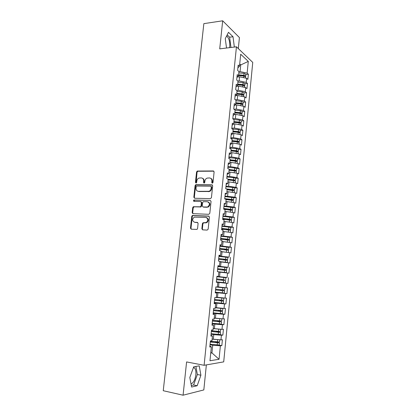 <?xml version="1.0" encoding="UTF-8"?>
<svg xmlns="http://www.w3.org/2000/svg" width="416" height="416" viewBox="0 0 416 416"><rect width="100%" height="100%" fill="white"/><g stroke="black" fill="none" stroke-linecap="round" stroke-linejoin="round"><path stroke-width="0.62" d="M212.316 183.206L213.013 182.515L214.11 171.948L213.325 170.96L197.272 171.054L196.565 171.985L195.437 182.364L196.175 183.019L196.648 182.374L196.794 181.028C197.018 179.587 197.751 178.599 198.994 178.069L201.214 177.908C202.888 178.105 203.71 179.161 203.679 181.074L203.533 182.432L204.074 183.128L204.766 182.442L204.906 181.085C205.13 179.65 205.863 178.656 207.106 178.11L209.394 177.939C211.094 178.136 211.931 179.202 211.905 181.132L211.765 182.504L212.316 183.206M191.022 383.942C193.502 382.855 195.114 379.808 195.848 374.8C196.123 371.597 195.676 369.304 194.501 367.921L193.523 367.312M226.632 35.968L226.751 36.041C228.977 38.121 229.98 41.616 229.752 46.54L229.59 47.642M201.859 228.779L202.644 229.845L207.163 230.1L208.166 229.128L209.414 217.126L208.624 216.076L192.343 215.493L191.755 216.367L190.476 228.155L191.24 229.206L197.012 229.408L197.569 228.545L198.11 223.454L197.335 222.404L194.683 222.279C192.176 221.068 192.015 219.357 194.204 217.147L205.722 217.376C208.265 218.54 208.468 220.256 206.32 222.518L202.966 222.799L202.4 223.668L201.859 228.779L202.363 228.914L202.764 229.85M238.311 48.584L239.424 37.57L222.685 20.8L203.85 23.639L163.249 390.718L183.076 395.2L203.824 389.932L206.357 364.894M222.685 20.8L219.716 48.864L236.449 46.8L204.105 365.29L186.592 361.936L183.076 395.2M210.439 198.63L211.437 197.647L212.67 185.827L211.879 184.824L195.754 184.709L195.088 185.624L193.83 197.236L194.589 198.245L210.439 198.63M211.047 201.417L209.81 213.325L208.806 214.302L192.92 213.668L192.161 212.638L192.702 207.62L193.315 206.731L200.429 206.788L201.037 205.899L201.396 202.556L200.621 201.531L193.991 201.349C193.326 201.032 193.294 200.585 193.898 200.013L210.257 200.387L211.047 201.417M236.449 46.8L252.751 62.416L223.709 361.873L204.105 365.29M239.611 65.057L240.729 64.938L248.29 61.407L240.698 54.231L239.491 66.258L238.176 65.073L237.635 70.424L238.956 71.583L238.534 75.78L237.214 74.641L236.673 80.018L237.999 81.13L237.578 85.348L236.246 84.25L235.7 89.653L237.037 90.724L236.616 94.962L235.274 93.912L234.728 99.341L236.07 100.365L235.643 104.624L234.296 103.62L233.745 109.075L235.102 110.058L234.671 114.338L233.314 113.376L232.762 118.856L234.125 119.792L233.693 124.093L232.326 123.178L231.774 128.69L233.142 129.579L232.71 133.9L231.338 133.032L230.776 138.57L232.154 139.412L231.722 143.754L230.339 142.932L229.778 148.496L231.166 149.297L230.729 153.66L229.336 152.88L228.774 158.475L230.168 159.229L229.731 163.613L228.332 162.885L227.765 168.506L229.169 169.208L228.727 173.618L227.318 172.931L226.751 178.584L228.166 179.239L227.718 183.669L226.304 183.035L225.732 188.713L227.152 189.322L226.704 193.773L225.28 193.185L224.708 198.895L226.138 199.456L225.685 203.928L224.255 203.393L223.678 209.128L225.113 209.638L224.666 214.136L223.22 213.647L222.643 219.414L224.089 219.872L223.636 224.39L222.186 223.954L221.603 229.752L223.059 230.157L222.602 234.702L221.14 234.317L220.558 240.141L222.019 240.5L221.562 245.066L220.095 244.728L219.508 250.583L220.979 250.89L220.516 255.476L219.04 255.195L218.447 261.082L219.934 261.336L219.471 265.949L217.984 265.715L217.386 271.632L218.878 271.83L218.416 276.468L216.918 276.292L216.32 282.235L217.823 282.386L217.355 287.045L215.847 286.92L215.249 292.895L216.757 292.989L216.289 297.674L214.776 297.606L214.167 303.612L215.691 303.654L215.218 308.36L213.694 308.344L213.086 314.382L214.614 314.366L214.141 319.103L212.607 319.14L211.994 325.208L213.533 325.14L213.06 329.898L211.515 329.992L210.902 336.092L212.446 335.967L211.968 340.751L210.418 340.902L209.799 347.032L211.359 346.85L209.893 346.117M248.29 61.407L247.135 73.117L240.063 71.609L238.945 71.718M245.877 74.464L248.373 74.225L247.135 73.117M248.373 74.225L247.863 79.388L246.631 78.302L246.23 82.389L239.132 80.912L237.874 81.026M244.972 83.673L247.468 83.455L246.23 82.389M247.468 83.455L246.958 88.644L245.716 87.599L245.315 91.702L238.202 90.256L236.616 90.386M244.062 92.924L246.563 92.726L245.315 91.702M246.563 92.726L246.054 97.942L244.8 96.938L244.395 101.062L237.26 99.648L235.31 99.788M243.147 102.222L245.648 102.045L244.395 101.062M245.648 102.045L245.138 107.286L243.88 106.324L243.474 110.469L236.319 109.086L233.964 109.231M242.226 111.561L244.733 111.41L243.474 110.469M244.733 111.41L244.218 116.672L242.954 115.752L242.544 119.917L235.368 118.565L232.778 118.706M241.306 120.947L243.812 120.817L242.544 119.917M243.812 120.817L243.298 126.105L242.024 125.226L241.613 129.412L234.416 128.092L231.821 128.206M240.375 130.374L242.892 130.27L241.613 129.412M242.892 130.27L242.372 135.58L241.088 134.748L240.677 138.954L233.459 137.665L230.859 137.753M239.444 139.849L241.961 139.766L240.677 138.954M241.961 139.766L241.441 145.106L240.152 144.316L239.736 148.538L232.497 147.28L229.892 147.347M238.508 149.37L241.025 149.308L239.736 148.538M241.025 149.308L240.505 154.674L239.205 153.925L238.789 158.174L231.53 156.946L228.925 156.988M228.857 157.654L235.654 158.309L237.562 158.938L240.089 158.896L238.789 158.174M240.089 158.896L239.564 164.289L238.259 163.587L237.843 167.851L230.563 166.66L227.947 166.676M236.621 168.548L239.148 168.532L237.843 167.851M239.148 168.532L238.618 173.95L237.307 173.29L236.886 177.575L229.585 176.42L226.97 176.41M235.659 178.204L238.202 178.214L236.886 177.575M238.202 178.214L237.671 183.659L236.35 183.045L235.929 187.351L228.602 186.228L225.987 186.196M234.681 187.907L237.25 187.944L235.929 187.351M237.25 187.944L236.714 193.414L235.388 192.842L234.962 197.174L224.999 196.024M233.678 197.657L236.293 197.72L234.962 197.174M236.293 197.72L235.758 203.216L234.421 202.691L233.995 207.038L224 205.904M232.638 207.454L235.331 207.542L233.995 207.038M235.331 207.542L234.79 213.065L233.449 212.586L233.022 216.96L223.002 215.826M231.52 217.292L234.369 217.412L233.022 216.96M234.369 217.412L233.823 222.96L232.476 222.534L232.045 226.923L221.998 225.805M230.272 227.172L233.397 227.334L232.045 226.923M233.397 227.334L232.851 232.908L231.494 232.528L231.062 236.938L220.99 235.83M228.701 237.073L232.424 237.302L231.062 236.938M232.424 237.302L231.873 242.902L230.506 242.57L230.074 247.005L219.976 245.903M225.841 246.917L231.442 247.317L230.074 247.005M231.442 247.317L230.89 252.949L229.518 252.663L229.081 257.119L218.956 256.027M220.735 256.594L229.081 257.119M230.459 257.384L229.908 263.042L228.524 262.803L228.082 267.285L217.932 266.198M217.911 266.443L228.082 267.285M229.471 267.498L228.914 273.187L227.521 273L227.079 277.498L216.908 276.427M216.897 276.494L227.079 277.498M228.478 277.664L227.916 283.379L226.517 283.244L226.075 287.768L217.37 286.868M215.311 292.266L226.912 293.623L227.474 287.882L226.075 287.768M226.912 293.623L225.508 293.535L225.061 298.085L216.336 297.211M214.796 302.51L225.909 303.919L226.47 298.147L225.061 298.085M225.909 303.919L224.489 303.883L224.042 308.454L215.29 307.606M218.603 313.404L224.895 314.267L225.462 308.469L224.042 308.454M224.895 314.267L223.47 314.283L223.018 318.874L214.245 318.053M219.898 324.08L223.881 324.667L224.448 318.838L223.018 318.874M223.881 324.667L222.446 324.735L221.993 329.347L213.19 328.557M219.596 334.604L222.856 335.119L223.428 329.259L221.993 329.347M222.856 335.119L221.416 335.239L220.958 339.877L212.134 339.108M218.884 345.124L221.832 345.623L222.404 339.737L220.958 339.877M221.832 345.623L220.376 345.795L219.055 359.278L209.966 360.755L211.359 346.85M212.446 335.967L210.98 335.327M210.772 352.695L211.942 352.903L212.706 345.238L210.028 344.786M220.376 345.795L212.706 345.238M210.735 353.07L211.942 352.903L219.055 359.278M213.533 325.14L212.056 324.594M213.299 339.3L213.767 334.646L211.089 334.22M221.416 335.239L213.767 334.646M214.614 314.366L213.132 313.919M214.354 328.734L214.817 324.1L212.15 323.705M222.446 324.735L214.817 324.1M215.691 303.654L214.204 303.295M215.41 318.219L215.868 313.612L213.2 313.243M223.47 314.283L215.868 313.612M216.757 292.989L215.264 292.724M216.455 307.762L216.913 303.176L214.245 302.832M224.489 303.883L216.913 303.176M217.823 282.386L216.325 282.209M217.495 297.352L217.948 292.791L215.29 292.479M225.508 293.535L217.948 292.791M218.416 276.468L216.913 276.344M218.53 286.998L218.982 282.459L216.325 282.173M226.517 283.244L218.982 282.459M219.471 265.949L217.963 265.912M219.56 276.692L220.012 272.178L218.858 272.064M227.521 273L220.012 272.178M220.516 255.476L219.008 255.533M220.584 266.443L221.036 261.945L219.882 261.846M228.524 262.803L221.036 261.945M221.562 245.066L220.048 245.206M221.603 256.24L222.05 251.768L220.901 251.68M229.518 252.663L222.05 251.768M222.602 234.702L221.083 234.931M222.617 246.09L223.064 241.639L221.915 241.561M230.506 242.57L223.064 241.639M223.636 224.39L222.108 224.708M223.631 235.986L224.073 231.561L222.924 231.494M231.494 232.528L224.073 231.561M224.666 214.136L223.132 214.536M224.635 225.94L225.077 221.53L223.928 221.478M232.476 222.534L225.077 221.53M225.685 203.928L224.151 204.412M225.633 215.935L226.07 211.552L224.926 211.51M233.449 212.586L226.07 211.552M226.704 193.773L225.165 194.345M226.632 205.982L227.063 201.62L225.924 201.588M234.421 202.691L227.063 201.62M227.718 183.669L226.174 184.319M227.62 196.082L228.051 191.74L226.912 191.719M235.388 192.842L228.051 191.74M228.727 173.618L227.178 174.351M228.602 186.228L229.039 181.906L227.895 181.896M236.35 183.045L229.039 181.906M229.731 163.613L228.176 164.429M229.585 176.42L230.017 172.12L228.878 172.12M237.307 173.29L230.017 172.12M230.729 153.66L229.169 154.554M230.563 166.66L230.989 162.38L229.85 162.391M238.259 163.587L230.989 162.38M231.722 143.754L230.157 144.732M231.53 156.946L231.956 152.688L230.823 152.714M239.205 153.925L231.956 152.688M232.71 133.9L231.14 134.95M232.497 147.28L232.924 143.042L231.79 143.078M240.152 144.316L232.924 143.042M233.693 124.093L232.123 125.226M233.459 137.665L233.88 133.442L232.752 133.489M241.088 134.748L233.88 133.442M234.671 114.338L233.095 115.544M234.416 128.092L234.837 123.895L233.709 123.947M242.024 125.226L234.837 123.895M235.643 104.624L234.062 105.908M235.368 118.565L235.789 114.384L234.51 114.462M242.954 115.752L235.789 114.384M236.616 94.962L235.03 96.32M236.319 109.086L236.735 104.926L235.144 105.035M243.88 106.324L236.735 104.926M237.578 85.348L235.992 86.783M237.26 99.648L237.676 95.508L235.81 95.654M244.8 96.938L237.676 95.508M238.534 75.78L236.943 77.288M238.202 90.256L238.612 86.138L236.501 86.32M245.716 87.599L238.612 86.138M239.491 66.258L237.895 67.839M239.132 80.912L239.543 76.814L237.214 77.033M246.631 78.302L239.543 76.814M234.348 47.055L233.022 36.748L228.493 32.302L225.269 38.641L226.522 48.022M199.222 365.856L193.71 366.813L189.81 377.489L191.604 387.046L197.179 385.731L200.907 375.222L199.222 365.856M240.063 71.609L240.729 64.938L239.715 64.022M216.33 282.142L227.916 283.379M230.963 47.476L229.622 37.206L227.193 34.856M229.622 37.206L233.022 36.748M191.313 385.497L193.601 384.972L197.356 374.504L195.884 366.434M197.356 374.504L200.907 375.222M193.601 384.972L197.179 385.731M212.378 183.201L212.389 181.34C212.462 179.79 211.864 178.766 210.6 178.266M202.384 178.22C203.648 178.703 204.246 179.728 204.168 181.282L204.152 183.123M213.871 171.189L197.766 171.272L197.059 172.203L196.061 183.05M212.394 185.026L196.258 184.907L195.588 185.822L194.334 197.418L194.626 198.245M211.302 186.914L210.751 186.207L196.862 186.04L196.18 186.722L196.024 188.146C195.988 190.055 196.799 191.121 198.468 191.344L209.076 191.287C210.257 190.72 210.948 189.743 211.151 188.36L211.302 186.914L211.786 187.112L211.12 186.358M197.917 191.272L198.468 191.344M211.786 187.112L211.635 188.557C211.432 189.94 210.74 190.913 209.56 191.48L198.962 191.532M201.058 201.687L201.89 202.727L201.536 206.066L200.928 206.955L194.184 206.825L193.211 207.787L192.67 212.794L193.008 213.668M210.257 200.387L194.646 200.143L194.126 201.354M206.757 207.09L207.808 206.861C210.064 204.615 209.903 202.904 207.319 201.718L203.247 201.692L202.628 202.592L202.275 205.941L203.05 206.97L208.296 207.033C210.454 205.062 210.418 203.362 208.203 201.942M207.251 207.256L203.549 207.137M206.482 217.552C208.785 218.884 208.9 220.589 206.82 222.664L203.466 222.945L202.899 223.813L202.363 228.914M197.735 222.544L195.192 222.42M209.056 216.226L192.852 215.644L192.265 216.518L190.991 228.29L191.381 229.216M238.586 75.291L243.812 75.759L244.421 76.138M245.898 74.272L244.057 73.362L238.826 72.894M238.633 74.833L243.864 75.301L245.539 75.842L245.388 76.518M238.555 75.572L243.792 76.04L245.632 76.939M237.661 84.536L242.897 85.01L243.469 85.4M244.988 83.502L243.136 82.618L237.9 82.144M237.702 84.094L242.944 84.568L244.629 85.093L244.447 85.758M237.63 84.838L242.871 85.311L244.722 86.185M236.73 93.824L241.977 94.302L242.497 94.708M244.078 92.773L242.216 91.926L236.964 91.447M236.772 93.402L242.024 93.881L243.714 94.39L243.495 95.04M236.694 94.151L241.951 94.63L243.812 95.472M235.794 103.158L241.056 103.641L241.644 103.813L241.488 104.052M243.157 102.092L241.296 101.27L236.028 100.786M235.83 102.757L241.098 103.241L242.793 103.735L242.97 104L242.528 104.364M235.758 103.506L241.025 103.99L242.892 104.801M234.853 112.533L240.126 113.022L240.786 113.277L240.412 113.433M242.237 111.452L240.365 110.666L235.087 110.178M234.889 112.154L240.167 112.642L241.868 113.121L242.05 113.376L241.55 113.734M234.816 112.908L240.094 113.396L241.972 114.176M233.906 121.956L239.195 122.45L239.855 122.694L239.226 122.855M241.311 120.858L239.429 120.099L233.808 119.579M233.943 121.597L239.236 122.091L240.937 122.554L241.124 122.793L240.552 123.146M233.865 122.351L239.158 122.845L241.041 123.599M232.96 131.42L238.259 131.919L238.919 132.158L237.947 132.319M240.38 130.312L238.493 129.584L232.248 128.996M232.991 131.082L238.295 131.581L240.006 132.028L240.188 132.257L239.528 132.605M232.913 131.846L238.222 132.34L240.11 133.063M232.003 140.936L237.318 141.435L237.983 141.664L236.605 141.82M239.444 139.807L237.552 139.11L230.786 138.471M232.034 140.618L237.354 141.118L239.07 141.549L239.252 141.768L238.472 142.1M231.962 141.383L237.276 141.882L239.174 142.574M231.046 150.493L236.371 150.998L237.037 151.216L235.201 151.362M238.508 149.349L236.605 148.689L229.824 148.039M231.078 150.197L236.402 150.701L238.124 151.117L238.316 151.325L237.364 151.642M231 150.961L236.33 151.471L238.233 152.126M230.084 160.098L236.023 160.748L233.714 160.945M230.11 159.822L235.451 160.332L237.37 160.924L236.163 161.216M230.032 160.592L235.373 161.106L237.292 161.73M229.117 169.744L235.071 170.399L232.544 170.602M236.616 168.574L234.697 167.976L227.885 167.315M229.143 169.489L236.226 170.394L234.822 170.83M229.065 170.269L234.416 170.784L236.34 171.376M228.145 179.442L234.114 180.092L231.499 180.32M235.664 178.256L233.735 177.689L226.907 177.024M228.077 179.202L235.274 180.102L233.189 180.487M228.088 179.988L233.454 180.513L235.383 181.074M234.406 182.738L233.256 182.562L233.454 180.513M226.736 189.145L233.152 189.836L230.48 190.091M234.707 187.985L232.768 187.45L225.924 186.779M226.091 188.869L234.312 189.852L231.317 190.174M227.11 189.758L234.426 190.814M233.761 192.598L231.707 192.291M224.713 198.832L232.185 199.628L229.471 199.909M233.745 197.756L224.942 196.581M224.734 198.645L233.345 199.654L232.435 199.956L229.674 199.711M226.122 199.576L233.267 200.439L233.272 202.524M233.012 202.488L230.001 202.046M223.725 208.671L231.213 209.466L228.467 209.773M232.778 207.579L223.948 206.43M223.74 208.504L232.378 209.503L228.686 209.518M224.333 209.362L232.497 210.439M232.201 212.415L228.072 211.832M222.726 218.556L230.235 219.352L227.864 219.336L227.474 219.69M231.806 217.454L222.955 216.325M222.742 218.41L231.4 219.404L227.698 219.372M222.664 219.206L231.525 220.324M231.525 220.303L231.322 222.378L225.81 221.629M224.604 221.51L223.933 221.442M221.728 228.488L229.252 229.284L226.881 229.232L226.481 229.653M230.828 227.37L221.952 226.273M221.744 228.368L230.422 229.346L226.699 229.273M229.039 232.206L227.001 231.941M221.66 229.164L230.547 230.256M230.298 232.372L222.934 231.416M227.079 229.715L227.287 229.44M220.724 238.472L228.27 239.268L225.893 239.179L225.498 239.668M220.735 238.373L229.642 239.424L229.642 237.24L220.948 236.267M229.642 239.424L225.701 239.221M227.531 242.195L223.252 241.66M220.652 239.174L229.564 240.24M228.972 242.377L221.926 241.436M226.08 239.73L226.288 239.366M222.945 241.628L221.92 241.524M219.716 248.503L227.276 249.298L224.9 249.174L224.526 249.735M228.862 247.354L219.934 246.314M219.721 248.425L228.446 249.387L224.697 249.22M224.718 252.086L220.912 251.571M219.643 249.236L228.576 250.271M226.45 252.294L220.917 251.503M225.098 249.792L225.29 249.345M218.702 258.58L226.283 259.381L223.902 259.215L223.558 259.854M218.707 258.534L227.661 259.532L227.869 257.416L218.92 256.407M227.661 259.532L223.694 259.267M219.882 261.815L226.065 262.335L219.898 261.669M218.624 259.345L227.583 260.343L227.375 262.465L219.903 261.628M221.645 262.018L227.375 262.465M224.13 259.912L224.286 259.376M217.682 268.715L225.358 269.526L222.898 269.308L222.617 270.026M217.682 268.684L226.668 269.662L226.876 267.53L217.901 266.552M226.668 269.662L222.68 269.365M218.873 271.882L225.066 272.475L218.384 271.768M217.604 269.5L226.585 270.478L226.377 272.61L217.708 271.674M218.873 271.908L226.377 272.61M223.189 270.083L223.278 269.454M225.872 277.701L223.865 277.477L223.652 279.625L216.658 278.897L224.349 279.703L221.889 279.453L221.759 280.254M223.652 279.625L221.666 279.51M216.575 279.708L225.586 280.66L225.373 282.802L216.356 281.861M222.352 280.316L222.264 279.578M223.865 277.477L216.871 276.744M216.081 286.941L223.553 287.778L215.842 286.972M216.684 286.988L224.869 287.919L215.842 286.988M215.623 289.146L224.656 290.072L224.869 287.919M215.545 289.947L222.872 290.722M215.54 289.968L224.578 290.893L221.4 290.503L221.26 289.744M224.578 290.893L224.364 293.046L215.327 292.131M220.683 289.682L220.797 290.462L222.877 290.701M216.33 297.274L222.539 298.048L216.315 297.404M216.33 297.232L223.86 298.189L216.31 297.445M214.588 299.452L223.647 300.352L223.86 298.189M214.51 300.232L221.853 301.012M214.505 300.279L223.564 301.179L220.386 300.732L220.158 300.045M223.564 301.179L223.35 303.342L214.287 302.453M219.58 299.988L219.778 300.711L221.858 300.971M218.608 307.96L215.28 307.731M220.376 308.116L222.622 308.526L215.275 307.793M213.543 309.811L222.628 310.684L222.841 308.511M213.47 310.57L220.834 311.36M213.46 310.643L222.331 311.537L219.367 311.012L219.086 310.409M222.544 311.511L222.331 313.69L213.242 312.827M218.504 310.346L218.754 311.007L220.839 311.288M219.679 318.588L214.24 318.105M221.286 318.724L214.23 318.198M212.498 320.221L221.608 321.058M212.425 320.96L219.804 321.755M212.415 321.058L221.302 321.937L218.343 321.339L218.031 320.819M221.312 324.074L212.191 323.253M217.438 320.757L217.724 321.36L219.814 321.662M219.461 329.144L216.892 328.936M220.73 329.248L213.184 328.65M211.442 330.689L220.355 331.557L220.797 329.311M211.375 331.406L218.774 332.202M211.359 331.526L220.272 332.394L217.313 331.718L216.991 331.292M220.282 334.526L211.136 333.731M216.382 331.224L216.694 331.76L218.785 332.088M210.387 341.203L219.549 341.994L219.762 339.784L213.73 339.331M210.314 341.9L217.734 342.706M210.304 342.046L219.237 342.904L215.961 341.812M219.248 345.025L210.08 344.261M215.332 341.744L215.654 342.212L217.75 342.566M213.028 339.253L212.129 339.154M212.389 181.34L211.905 181.132M204.027 182.64L203.533 182.432M204.168 181.282L203.679 181.074M195.941 182.567L195.437 182.364M197.059 172.203L196.565 171.985M198.026 171.231L197.532 171.007M213.803 171.184L213.325 170.96M212.243 182.707L211.765 182.504M194.334 197.418L193.83 197.236M195.588 185.822L195.088 185.624M196.555 184.855L196.056 184.652M212.363 185.026L211.879 184.824M208.458 191.698L207.969 191.511M211.635 188.557L211.151 188.36M192.67 212.794L192.161 212.638M193.211 207.787L192.702 207.62M194.184 206.825L193.679 206.658M200.554 207.038L200.054 206.872M201.536 206.066L201.037 205.899M201.89 202.727L201.396 202.556M194.646 200.143L194.142 199.966M202.899 223.813L202.4 223.668M203.892 222.846L203.393 222.7M205.655 222.929L205.156 222.789M197.662 222.498L197.335 222.404M190.991 228.29L190.476 228.155M192.265 216.518L191.755 216.367M193.242 215.561L192.733 215.41M209.009 216.195L208.624 216.076M243.792 76.04L243.63 77.672M244.114 75.816L244.088 76.076M244.057 73.362L243.864 75.301M242.871 85.311L242.705 86.98M243.199 85.062L243.173 85.348M243.136 82.618L242.944 84.568M241.951 94.63L241.784 96.335M242.284 94.354L242.252 94.666M242.216 91.926L242.024 93.881M241.025 103.99L240.854 105.732M241.358 103.693L241.327 104.026M241.296 101.27L241.098 103.241M240.094 113.396L239.918 115.175M240.432 113.074L240.396 113.433M240.365 110.666L240.167 112.642M239.158 122.845L238.982 124.665M239.502 122.496L239.465 122.84M239.429 120.099L239.236 122.091M238.222 132.34L238.035 134.196M238.566 131.971L238.534 132.293M238.493 129.584L238.295 131.581M237.276 141.882L237.089 143.775M237.624 141.487L237.593 141.788M237.552 139.11L237.354 141.118M236.33 151.471L236.137 153.4M236.678 151.044L236.652 151.33M236.605 148.689L236.402 150.701M235.373 161.106L235.18 163.077M235.726 160.654L235.7 160.919M235.654 158.309L235.451 160.332M234.416 170.784L234.218 172.796M234.697 167.976L234.494 170.009M231.748 180.222L232.092 180.378M233.735 177.689L233.532 179.733M230.786 189.93L231.353 190.169M232.487 190.289L232.284 192.348M232.768 187.45L232.565 189.504M229.814 199.685L230.386 199.909M231.514 200.112L231.312 202.176M231.8 197.257L231.592 199.321M228.842 209.482L229.419 209.69M230.542 209.981L230.334 212.056M230.823 207.111L230.62 209.191M227.864 219.336L228.441 219.518M229.559 219.898L229.351 221.988M229.845 217.017L229.637 219.102M226.881 229.232L227.464 229.398M228.571 229.866L228.363 231.967M228.857 226.97L228.654 229.065M225.893 239.179L226.476 239.325M227.583 239.881L227.375 241.992M227.869 236.974L227.661 239.08M224.9 249.174L225.488 249.298M226.585 249.948L226.377 252.07M226.876 247.021L226.668 249.142M223.902 259.215L224.494 259.319M225.586 260.062L225.373 262.194M225.878 257.124L225.664 259.251M222.898 269.308L223.496 269.396M224.583 270.228L224.37 272.371M224.874 267.275L224.661 269.412M221.889 279.453L222.487 279.516M223.569 280.446L223.356 282.599M221.4 290.503L220.797 290.462M222.555 290.711L222.342 292.874M222.851 287.732L222.638 289.89M220.386 300.732L219.778 300.711M221.536 301.028L221.317 303.202M221.832 298.033L221.614 300.201M219.367 311.012L218.754 311.007M220.506 311.402L220.293 313.586M220.808 308.386L220.589 310.57M218.343 321.339L217.724 321.36M219.476 321.823L219.258 324.017M219.778 318.796L219.56 320.986M217.313 331.718L216.694 331.76M218.442 332.296L218.223 334.506M218.743 329.254L218.525 331.458M216.278 342.15L215.654 342.212M217.402 342.826L217.178 345.041M217.703 339.768L217.485 341.983M193.383 367.702L194.501 367.921M197.766 171.272L197.272 171.054M196.258 184.907L195.754 184.709M209.56 191.48L209.076 191.287M193.82 206.898L193.315 206.731M200.928 206.955L200.429 206.788M194.402 200.19L193.898 200.013M208.296 207.033L207.808 206.861M203.466 222.945L202.966 222.799M206.82 222.664L206.32 222.518M192.852 215.644L192.343 215.493M245.903 74.209L245.716 76.144M245.643 76.882L245.523 78.073M244.993 83.444L244.806 85.384M244.733 86.128L244.608 87.37M244.083 92.716L243.89 94.671M243.818 95.415L243.688 96.715M243.162 102.04L242.97 104M242.897 104.749L242.762 106.106M242.242 111.405L242.05 113.376M241.977 114.13L241.836 115.539M241.316 120.812L241.124 122.793M241.046 123.552L240.9 125.018M240.386 130.265L240.188 132.257M240.115 133.016L239.964 134.545M239.45 139.766L239.252 141.768M239.179 142.532L239.023 144.118M238.514 149.313L238.316 151.325M238.238 152.09L238.077 153.733M237.567 158.902L237.37 160.924M237.292 161.694L237.125 163.4M236.621 168.542L236.418 170.57M236.345 171.345L236.168 173.108M235.664 178.225L235.466 180.263M235.388 181.043L235.212 182.868M234.707 187.954L234.504 190.003M234.432 190.788L234.244 192.67M231.124 190.154L230.651 189.951M233.745 197.735L233.542 199.794M232.778 207.558L232.575 209.628M232.497 210.418L232.3 212.425M231.806 217.433L231.603 219.513M230.828 227.354L230.625 229.445M230.547 230.24L230.339 232.336M229.564 240.224L229.356 242.33M228.862 247.343L228.654 249.454M228.576 250.26L228.368 252.372M225.878 277.701L225.664 279.843M221.244 289.754L220.641 289.708M221.822 318.885L221.608 321.069M221.525 321.901L221.307 324.09M220.496 332.342L220.282 334.542M219.466 342.836L219.248 345.046"/></g></svg>
